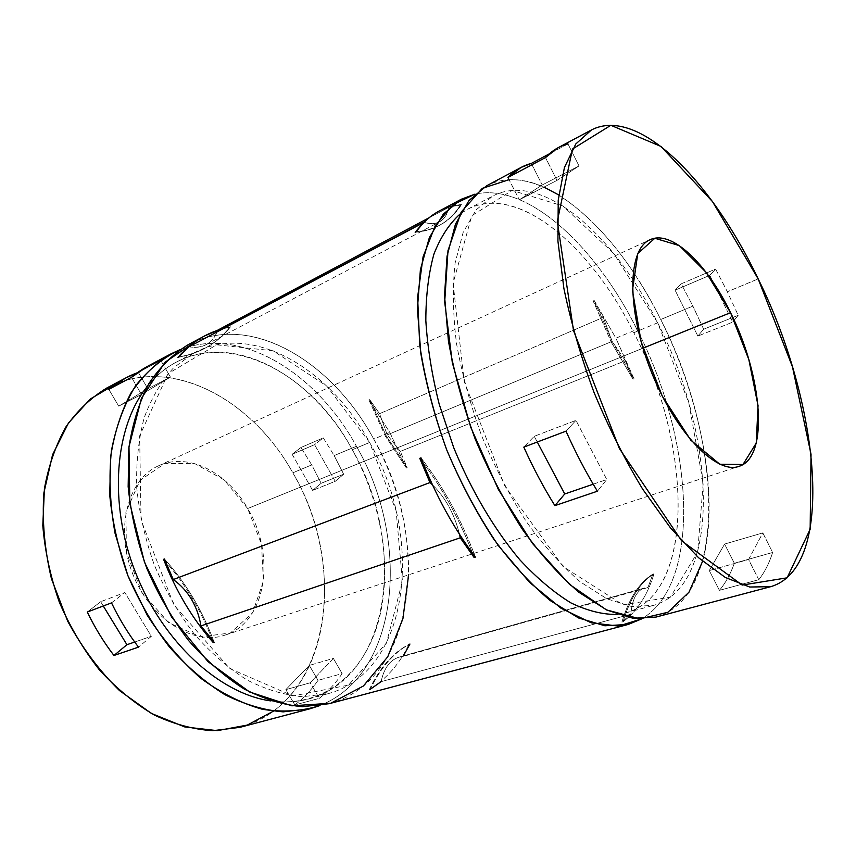 <?xml version="1.0" encoding="UTF-8"?>
<svg xmlns="http://www.w3.org/2000/svg" width="856" height="856" viewBox="0 0 856 856"><rect width="100%" height="100%" fill="white"/><g stroke="black" fill="none" stroke-linecap="round" stroke-linejoin="round"><path stroke-width="0.64" stroke-dasharray="4.28 3.21" d="M603.277 317.383L612.158 341.362L387.244 434.88L379.55 413.673L603.277 317.383L593.165 300.97L594.203 300.51L612.361 341.779L611.312 342.218L593.165 300.97L611.312 342.218L632.98 379.197L625.351 360.761L612.158 341.362L603.277 317.383L379.55 413.673L387.244 434.88L400.319 451.401L407.156 467.644L386.184 435.758L385.371 436.1L368.882 399.966L369.685 399.602L386.184 435.758L369.685 399.602L379.55 413.673L369.685 399.602L368.882 399.966L389.79 432.398L406.343 467.965L407.156 467.644L400.319 451.401L625.351 360.761L632.98 379.197L634.029 378.791L615.903 338.184L636.982 329.41C595.658 246.271 527.831 182.317 474.952 194.151C527.831 182.317 595.658 246.271 636.982 329.41C692.793 437.02 703.568 582.294 641.722 618.877C703.568 582.294 692.793 437.02 636.982 329.41L615.903 338.184L594.203 300.51L593.165 300.97L603.277 317.383M188.962 346.798C202.53 348.82 211.914 343.845 217.103 331.861C214.738 337.724 211.047 342.004 206.018 344.711C201.074 347.29 195.382 347.985 188.962 346.798M217.734 330.159L230.489 326.81C217.97 342.956 200.732 353.004 178.797 356.941C188.256 355.368 196.891 352.522 204.723 348.413C214.899 343.01 223.491 335.809 230.489 326.81L217.734 330.159M164.448 558.979C186.073 583.032 202.637 610.799 214.139 642.268C202.637 610.799 186.073 583.032 164.448 558.979M403.379 655.91L403.037 656.466C391.909 657.611 384.59 666.022 381.07 681.676L630.829 614.255C632.445 596.932 638.148 588.04 647.949 587.558L652.839 574.173C639.453 582.24 629.139 598.216 621.873 622.077L630.829 614.255L621.873 622.077L623.061 621.756C637.249 611.109 647.553 595.134 653.984 573.841L652.839 574.173L647.949 587.558L403.037 656.466L409.928 644.012L409.05 644.258C399.57 663.967 386.334 679.054 369.364 689.529L370.263 689.294C380.727 667.423 393.942 652.326 409.928 644.012C393.942 652.326 380.727 667.423 370.263 689.294L381.07 681.676C383.959 668.183 389.972 659.997 399.089 657.119L644.493 588.008C636.65 590.565 632.092 599.307 630.829 614.255L381.07 681.676M450.93 206.392L460.389 205.098C454.771 214.161 447.485 221.094 438.529 225.866C431.638 229.483 423.848 231.612 415.16 232.244C435.276 230.446 450.352 221.394 460.389 205.098L448.929 207.227C445.676 221.03 437.405 226.059 424.127 222.314C430.054 224.261 435.148 224.133 439.406 221.918C444.253 219.264 447.431 214.364 448.929 207.227L461.48 204.52C453.573 205.194 446.094 207.398 439.064 211.1M432.43 484.774C445.409 497.475 454.429 513.975 459.49 534.262C454.429 513.975 445.409 497.475 432.43 484.774M472.544 553.308C459.683 519.785 443.066 489.397 422.693 462.144C443.066 489.397 459.683 519.785 472.544 553.308M239.841 727.365C330.651 703.3 348.51 565.484 292.805 472.801C252.338 399.281 170.109 354.191 106.668 388.089M116.459 383.552C178.786 358.621 254.264 403.219 292.805 472.801L311.734 464.915L321.161 483.287L343.663 474.224L334.15 455.574L356.428 446.297C410.623 539.408 400.79 674.1 319.491 705.697C400.79 674.1 410.623 539.408 356.428 446.297L334.15 455.574L323.279 437.887L300.927 447.506L311.734 464.915L292.805 472.801C339.586 552.602 335.969 664.973 273.439 711.154M179.728 349.815C241.232 325.269 316.891 373.462 356.428 446.297C316.891 373.462 241.232 325.269 179.728 349.815M160.789 360.43L138.308 372.381L147.874 388.763L170.44 377.1L160.789 360.43L170.44 377.1L141.475 394.434L118.717 406.151L108.808 389.341L118.717 406.151L147.874 388.763L118.717 406.151L141.475 394.434L170.44 377.1L147.874 388.763L138.308 372.381L137.367 372.724L160.789 360.43L148.206 365.983M319.299 698.357C328.041 691.455 335.659 683.206 342.143 673.597L318.047 680.37C311.445 689.904 303.72 698.089 294.881 704.948L319.299 698.357L310.193 682.788L333.348 658.392L342.143 673.597C335.659 683.206 328.041 691.455 319.299 698.357L294.881 704.948C303.72 698.089 311.445 689.904 318.047 680.37L309.316 665.412L285.851 689.636L294.881 704.948L285.851 689.636L309.316 665.412L318.047 680.37L342.143 673.597L333.348 658.392L309.316 665.412L333.348 658.392L310.193 682.788L285.851 689.636L310.193 682.788L319.299 698.357M247.684 508.528L224.208 479.927L194.901 463.685L164.866 463.449L139.988 480.398L125.907 512.155L126.41 552.473L141.829 592.373L168.653 622.665L200.529 636.907L230.457 632.937L252.616 612.768L263.413 581.171L261.54 544.298L247.684 508.528C276.156 555.244 266.419 622.494 224.871 635.163C193.552 646.141 150.174 618.942 132.616 573.67C114.693 528.548 127.993 479.125 158.424 465.867C187.978 451.85 227.289 472.287 247.684 508.528L642.995 348.178L247.684 508.528M655.953 617.09C729.879 596.183 721.073 435.95 660.725 319.513C615.657 227.514 538.916 158.392 486.647 185.763M558.775 194.954C597.98 220.837 631.963 262.353 660.725 319.513L692.911 306.106L703.643 329.218L738.182 315.308L727.354 291.757L758.181 278.906L727.354 291.757L715.595 269.041L681.205 283.85L692.911 306.106L660.725 319.513C701.064 399.72 720.099 498.053 702.605 561.258M567.977 143.936L579.009 165.957L542.233 184.96L519.335 199.78L557.01 180.37L579.009 165.957L567.977 143.936L549.231 153.898L567.977 143.936L558.08 147.724M758.78 579.705C764.59 572.364 769.212 563.291 772.636 552.484L734.341 563.259C730.553 573.98 725.578 583.011 719.415 590.34L758.78 579.705L748.572 559.514L762.824 532.903L772.636 552.484C769.212 563.291 764.59 572.364 758.78 579.705L719.415 590.34C725.578 583.011 730.553 573.98 734.341 563.259L724.593 544.074L709.282 570.567L719.415 590.34L709.282 570.567L724.593 544.074L734.341 563.259L772.636 552.484L762.824 532.903L724.593 544.074L762.824 532.903L748.572 559.514L709.282 570.567L748.572 559.514L758.78 579.705M509.042 179.696C520.223 179.246 531.854 181.707 543.945 187.1M657.643 322.798L613.87 253.633L562.884 205.954L512.166 190.439L471.784 215.691L453.081 283.261L464.252 381.669L504.708 485.812L563.173 566.619L623.072 604.828L670.376 597.178L697.64 552.227L703.215 483.126L688.812 402.823L657.643 322.798C715.209 433.671 723.202 585.558 653.642 605.353L631.771 606.572L607.032 598.879L580.411 581.962C562.082 566.223 544.159 546.256 526.633 522.064C509.802 495.849 494.886 467.312 481.917 436.474C470.447 405.038 461.962 373.986 456.473 343.32C452.867 313.681 452.428 286.856 455.146 262.856L463.171 232.361L476.075 209.913L492.938 195.938C542.137 170.398 614.758 235.357 657.643 322.798L633.804 332.706C591.154 246.421 517.934 183.066 467.676 209.196L460.121 214.011C509.716 176.711 589.056 241.692 633.804 332.706L657.643 322.798M617.347 614.426L626.1 612.821C697.223 592.684 691.156 442.092 633.804 332.706C693.884 446.5 696.912 605.342 617.347 614.426M329.143 703.696C417.814 679.953 430.718 536.926 373.74 439.085C332.107 361.542 250.284 311.605 188.224 344.668M196.623 340.752C257.891 315.939 333.84 365.18 373.74 439.085L389.79 432.398L373.74 439.085C397.387 482.602 409.018 527.852 408.612 574.836M217.67 330.33L230.489 326.81L217.67 330.33M429.124 217.756L448.929 207.227L429.124 217.756M369.621 442.499L326.778 386.099L273.118 350.767L216.632 344.818L168.065 373.633L139.646 435.875L141.037 519.945L173.929 604.999L229.654 668.493L292.848 695.96L348.467 685.121L386.452 643.113L402.427 581.138L396.103 510.743L369.621 442.499C423.902 535.556 411.404 671.083 327.966 693.735L302.607 696.698C284.545 695.168 266.077 689.626 247.202 680.081C228.456 668.236 210.758 652.818 194.077 633.825C178.423 613.067 165.176 590.159 154.358 565.11C145.242 539.387 139.368 513.589 136.735 487.727C136.029 462.465 138.522 439.117 144.204 417.707C151.555 397.869 161.324 381.252 173.522 367.845L194.141 352.779C252.648 321.952 330.031 368.893 369.621 442.499L352.276 449.71C312.9 376.929 235.411 330.983 176.582 362.002C165.561 367.77 155.749 375.977 147.146 386.645C202.765 316.977 306.234 362.002 352.276 449.71L369.621 442.499M270.55 700.882C284.096 702.83 296.85 702.177 308.823 698.924C392.765 676.187 406.3 541.72 352.276 449.71C381.808 503.06 392.669 568.662 378.577 621.007C364.356 672.966 323.386 708.297 270.55 700.882M312.622 490.392L292.131 454.279L314.58 444.66L335.231 481.329L312.622 490.392L321.161 483.287L311.734 464.915L300.927 447.506L292.131 454.279L312.622 490.392L335.231 481.329L314.58 444.66L323.279 437.887L334.15 455.574L343.663 474.224L335.231 481.329L343.663 474.224L321.161 483.287L312.622 490.392M292.131 454.279L300.927 447.506L323.279 437.887L314.58 444.66L292.131 454.279M141.475 394.434L131.471 377.314L141.475 394.434M100.676 601.725L103.276 605.995L100.676 601.725L87.301 612.029L100.676 601.725L124.826 592.513L100.676 601.725M134.692 642.032L151.351 636.297L124.826 592.513L151.351 636.297L138.479 647.147L151.351 636.297L134.692 642.032M111.515 602.881L124.826 592.513L111.515 602.881M697.854 336.087L675.084 290.184L709.817 275.311L732.725 322.113L697.854 336.087L703.643 329.218L692.911 306.106L681.205 283.85L675.084 290.184L697.854 336.087L732.725 322.113L709.817 275.311L715.595 269.041L727.354 291.757L738.182 315.308L732.725 322.113L738.182 315.308L703.643 329.218L697.854 336.087M675.084 290.184L681.205 283.85L715.595 269.041L709.817 275.311L675.084 290.184M557.01 180.37L545.486 157.568L557.01 180.37L519.335 199.78L542.233 184.96L531.972 164.737L542.233 184.96L579.009 165.957L557.01 180.37M507.918 177.502L519.335 199.78L507.918 177.502M534.24 436.293L537.279 442.028L534.24 436.293L523.808 447.11L534.24 436.293L575.97 420.371L534.24 436.293M593.208 484.186L606.776 479.51L575.97 420.371L606.776 479.51L597.413 491.205L606.776 479.51L593.208 484.186M565.998 431.167L575.97 420.371L565.998 431.167M368.882 399.966L385.371 436.1L406.343 467.965L389.79 432.398L368.882 399.966M385.371 436.1L386.184 435.758L407.156 467.644L406.343 467.965L385.371 436.1M177.962 357.38C199.908 353.432 217.146 343.384 229.676 327.249C222.667 336.237 214.075 343.438 203.889 348.841C196.056 352.95 187.421 355.796 177.962 357.38M212.374 640.235C201.246 610.617 185.581 584.327 165.369 561.343C185.581 584.327 201.246 610.617 212.374 640.235M370.263 689.294L369.364 689.529C379.839 667.669 393.065 652.582 409.05 644.258C393.065 652.582 379.839 667.669 369.364 689.529C386.334 679.054 399.57 663.967 409.05 644.258L409.928 644.012M594.203 300.51L615.903 338.184L634.029 378.791L612.361 341.779L594.203 300.51M611.312 342.218L612.361 341.779L634.029 378.791L632.98 379.197L611.312 342.218M461.48 204.52C451.454 220.816 436.389 229.868 416.284 231.655C424.972 231.024 432.751 228.905 439.642 225.278C448.587 220.516 455.863 213.593 461.48 204.52M421.002 457.842C443.59 487.203 461.716 520.288 475.38 557.117C461.716 520.288 443.59 487.203 421.002 457.842M653.984 573.841C647.553 595.134 637.249 611.109 623.061 621.756C630.305 597.884 640.609 581.909 653.984 573.841C640.609 581.909 630.305 597.884 623.061 621.756L621.873 622.077C629.139 598.216 639.453 582.24 652.839 574.173L653.984 573.841M387.244 434.88L612.158 341.362L625.351 360.761L400.319 451.401L387.244 434.88M224.871 635.163L739.006 466.349M158.424 465.867L650.057 239.734M467.676 209.196L492.938 195.938M626.1 612.821L653.642 605.353M176.582 362.002L194.141 352.779M308.823 698.924L327.966 693.735M203.889 348.841L204.723 348.413M438.529 225.866L439.642 225.278M399.089 657.119L644.493 588.008M206.018 344.711L439.406 221.918"/><path stroke-width="1.28" d="M217.103 331.861L217.734 330.159L429.124 217.756L217.734 330.159L217.103 331.861M178.797 356.941L188.962 346.798L177.962 357.38C185.913 348.306 194.772 341.17 204.531 335.991L217.67 330.33C202.733 335.295 189.497 344.315 177.962 357.38L178.797 356.941M200.957 625.918C197.49 605.791 188.256 590.34 173.276 579.544L164.448 558.979L173.276 579.544L429.969 482.57L432.43 484.774L429.969 482.57L419.772 458.324L429.969 482.57L173.276 579.544C188.256 590.34 197.49 605.791 200.957 625.918L214.139 642.268L200.957 625.918L460.26 537.803L474.128 557.524L472.544 553.308L474.128 557.524L460.26 537.803L200.957 625.918M381.07 681.676L370.263 689.294M409.928 644.012L403.379 655.91M424.127 222.314L415.16 232.244L423.741 222.186L188.962 346.798L424.127 222.314M459.49 534.262L460.26 537.803L459.49 534.262M422.693 462.144L419.772 458.324L421.002 457.842C435.629 495.26 453.755 528.355 475.38 557.117L474.128 557.524L475.38 557.117C453.755 528.355 435.629 495.26 421.002 457.842L419.772 458.324L422.693 462.144M170.686 354.01L148.206 365.983L131.471 377.314L108.808 389.341L125.65 377.988L106.668 388.089C91.228 397.516 77.703 410.356 66.094 426.641C55.908 444.756 48.685 465.418 44.426 488.637L42.8 525.552C44.929 551.328 50.472 576.944 59.406 602.399C70.171 627.127 83.535 649.672 99.51 670.023C116.609 688.609 134.916 703.621 154.422 715.081C174.153 724.251 193.595 729.462 212.748 730.703L239.841 727.365L309.947 708.789L283.197 711.86C264.183 710.277 244.763 704.552 224.935 694.687C205.28 682.446 186.726 666.482 169.274 646.794C152.914 625.287 139.1 601.522 127.844 575.521C118.406 548.803 112.371 521.989 109.728 495.089L110.638 456.719C114.437 432.676 121.242 411.394 131.054 392.861C142.299 376.287 155.514 363.329 170.686 354.01L179.728 349.815C163.025 357.765 148.281 369.813 135.494 385.96C124.238 404.342 116.202 425.946 111.408 450.78C108.744 477.017 109.964 504.505 115.036 533.224L127.865 575.564L147.286 615.314C163.1 639.817 180.916 660.779 200.721 678.198C221.137 693.125 241.724 703.493 262.482 709.303C282.833 712.438 301.836 711.24 319.491 705.697L309.947 708.789M125.65 377.988L137.367 372.724C127.148 376.501 117.636 382.044 108.808 389.341L131.471 377.314C140.502 369.781 150.281 364.153 160.789 360.43M111.515 602.881C119.198 618.845 128.186 633.601 138.479 647.147L113.955 655.482C103.758 642.193 94.866 627.716 87.301 612.029L111.515 602.881L87.301 612.029C94.866 627.716 103.758 642.193 113.955 655.482L126.923 644.707L134.692 642.032L126.923 644.707L103.276 605.995L126.923 644.707L113.955 655.482L138.479 647.147C128.186 633.601 119.198 618.845 111.515 602.881M273.439 711.154L247.298 725.075L217.306 730.65L184.8 726.947L151.533 713.508L119.508 690.589C99.414 670.901 82.123 647.735 67.635 621.082L51.456 578.752C44.512 549.306 41.987 520.651 43.902 492.799L52.569 454.739L68.491 422.982L90.319 398.992L116.459 383.552M642.995 348.178L730.553 312.665C707.077 263.883 671.596 229.44 650.057 239.734C627.651 248.818 626.303 308.46 650.688 370.231C674.828 432.098 716.397 474.92 739.006 466.349C769.341 457.254 762.418 375.848 730.553 312.665L642.995 348.178M758.181 278.906L712.545 201.663L660.939 146.419L610.852 125.297L572.45 149.072L557.299 221.329L573.52 330.609L619.37 448.48L681.611 540.81L742.184 585.065L787.113 577.821L810.151 529.297L811.028 454.279L792.453 366.796L758.181 278.906C819.288 401.764 836.858 567.389 770.678 586.681L749.706 587.023L725.374 577.5L698.582 557.738L670.537 527.97L642.706 489.204C624.73 459.426 608.498 427.176 594.032 392.433C581.01 357.134 570.963 322.455 563.89 288.408L557.919 241.071L558.23 200.186L564.436 167.487L575.799 143.969L591.41 129.973C638.458 105.598 712.203 181.921 758.181 278.906M730.553 312.665L748.84 359.595L758.042 405.626L756.244 443.066L742.987 464.519L719.8 464.23L690.792 440.166L662.266 396.082L641.123 341.779L632.466 290.345L637.763 253.547L654.851 238.257L679.322 245.619L706.104 272.347L730.553 312.665M591.41 129.973L558.08 147.724L545.486 157.568L507.918 177.502L521.058 167.444L486.647 185.763L468.992 200.518L455.456 224.165L447.035 256.244L444.531 295.737L448.426 340.955C454.204 373.259 463.128 405.969 475.219 439.096C488.894 471.603 504.601 501.659 522.342 529.265C540.799 554.731 559.663 575.756 578.956 592.32L606.957 610.125L632.958 618.267L655.953 617.09L770.678 586.681M521.058 167.444L531.309 163.432L549.231 153.898L531.309 163.432C522.631 165.679 514.841 170.376 507.918 177.502L545.486 157.568C552.088 150.528 559.589 145.991 567.977 143.936M565.998 431.167C575.553 452.546 586.028 472.555 597.413 491.205L554.902 505.65C543.571 487.492 533.202 467.975 523.808 447.11L565.998 431.167L523.808 447.11C533.202 467.975 543.571 487.492 554.902 505.65L564.735 493.976L593.208 484.186L564.735 493.976L537.279 442.028L564.735 493.976L554.902 505.65L597.413 491.205C586.028 472.555 575.553 452.546 565.998 431.167M702.605 561.258L688.941 592.256L667.841 612.308L639.892 618.856L606.433 609.879L569.636 584.477L532.453 543.41L498.353 489.429L470.725 427.219L452.321 362.709L444.692 302.061L447.998 250.615L461.17 212.085L482.281 188.363L509.042 179.696M543.945 187.1L558.775 194.954M460.121 214.011C449.432 223.534 440.722 236.834 433.981 253.943C428.599 273.118 425.881 295.309 425.828 320.508C427.433 347.055 431.884 374.928 439.182 404.107L453.701 447.613C471.324 490.595 494.361 529.49 519.763 559.717C536.947 578.153 554.035 592.566 571.016 602.956C587.601 610.895 603.041 614.726 617.347 614.426C603.041 614.726 587.601 610.895 571.016 602.956C554.035 592.566 536.947 578.153 519.763 559.717C494.361 529.49 471.324 490.595 453.701 447.613L439.182 404.107C431.884 374.928 427.433 347.055 425.828 320.508C425.881 295.309 428.599 273.118 433.981 253.943C440.722 236.834 449.432 223.534 460.121 214.011M474.952 194.151L453.017 204.68L435.265 225.652L423.067 256.843L417.61 297.225L419.708 344.861C424.918 379.422 433.981 414.561 446.885 450.288C461.737 485.256 479.007 517.174 498.695 546.042L529.586 582.38L561.055 608.252L591.218 622.804L618.492 626.1L641.722 618.877L628.304 624.42L604.892 625.779L578.538 617.957L550.301 600.612C530.913 584.413 512.006 563.826 493.58 538.841C475.915 511.738 460.346 482.206 446.864 450.235C434.998 417.632 426.32 385.393 420.842 353.507L417.407 308.813L420.403 269.672L429.305 237.765L443.301 214.118L461.405 199.202L474.952 194.151M204.531 335.991L188.224 344.668C173.137 353.956 160.029 366.935 148.891 383.584C139.196 402.224 132.519 423.666 128.849 447.934L128.154 486.7C130.936 513.91 137.121 541.046 146.708 568.106C158.093 594.471 172.024 618.567 188.491 640.406C206.029 660.393 224.636 676.615 244.324 689.08C264.151 699.138 283.55 705.012 302.51 706.692L329.143 703.696L628.304 624.42M461.405 199.202L439.064 211.1C430.493 215.637 422.896 222.496 416.284 231.655L415.16 232.244L416.284 231.655C425.946 218.419 437.491 209.998 450.93 206.392M214.139 642.268L213.23 642.567C192.504 618.856 175.951 591.111 163.56 559.321L164.448 558.979L163.56 559.321C175.951 591.111 192.504 618.856 213.23 642.567L212.374 640.235L213.23 642.567L214.139 642.268M408.612 574.836L402.919 618.685L387.747 656.798L363.361 686.02L330.748 703.258L291.843 705.815L249.62 691.98L208.051 661.677L171.596 617.005L144.482 562.242L129.812 503.349L128.978 446.789L141.411 398.372L164.983 362.281L196.623 340.752M147.146 386.645C114.8 426.331 108.059 502.74 135.537 572.557C162.907 642.407 219.842 693.809 270.55 700.882C219.842 693.809 162.907 642.407 135.537 572.557C108.059 502.74 114.8 426.331 147.146 386.645M531.972 164.737L531.309 163.432L531.972 164.737M165.369 561.343L163.56 559.321L165.369 561.343"/></g></svg>
